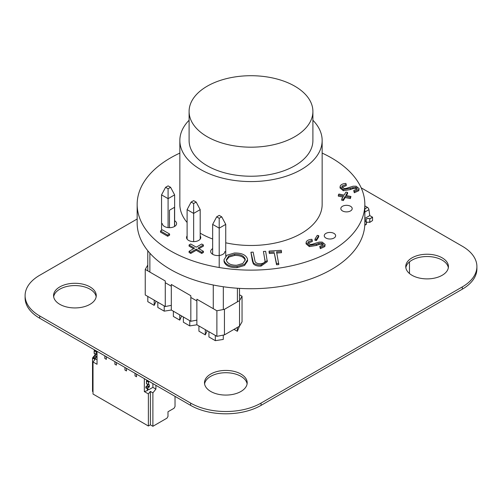 <?xml version="1.0" encoding="UTF-8"?>
<svg xmlns="http://www.w3.org/2000/svg" width="502" height="502" viewBox="0 0 502 502"><rect width="100%" height="100%" fill="white"/><g stroke="black" fill="none" stroke-linecap="round" stroke-linejoin="round"><path stroke-width="0.75" d="M361.17 187.836L462.311 246.231A49.798 28.752 180 0 1 476.9 266.562A49.798 28.752 180 0 1 462.311 286.899L261.065 403.087A49.798 28.752 180 0 1 190.628 403.087L39.689 315.946A49.798 28.752 180 0 1 25.1 295.609A49.798 28.752 180 0 1 39.689 275.278L137.159 219.004M476.9 266.562L476.9 268.852A49.798 28.752 180 0 1 462.311 289.183L261.065 405.378A49.798 28.752 180 0 1 190.628 405.378L39.689 318.23A49.798 28.752 180 0 1 25.1 297.899L25.1 295.609M448.342 267.71A21.348 12.324 0 0 0 427.089 256.528A21.348 12.324 0 0 0 405.836 267.71M411.998 275.278A21.348 12.324 0 0 0 435.259 277.951A21.348 12.324 0 0 0 448.437 266.562A21.348 12.324 0 0 0 427.089 254.238A21.348 12.324 0 0 0 405.748 266.562A21.348 12.324 0 0 0 411.998 275.278M96.164 296.757A21.348 12.324 0 0 0 74.911 285.575A21.348 12.324 0 0 0 53.658 296.757M59.813 304.325A21.348 12.324 0 0 0 83.075 306.998A21.348 12.324 0 0 0 96.252 295.609A21.348 12.324 0 0 0 74.911 283.285A21.348 12.324 0 0 0 53.563 295.609A21.348 12.324 0 0 0 59.813 304.325M247.097 383.898A21.348 12.324 0 0 0 225.844 372.716A21.348 12.324 0 0 0 204.59 383.898M210.752 391.466A21.348 12.324 0 0 0 234.014 394.139A21.348 12.324 0 0 0 247.191 382.75A21.348 12.324 0 0 0 225.844 370.432A21.348 12.324 0 0 0 204.496 382.75A21.348 12.324 0 0 0 210.752 391.466M216.889 336.334L216.889 310.776L196.866 299.211L196.866 324.775L216.889 336.334L224.438 334.884L239.529 326.168L242.046 321.813L242.046 296.249L239.498 294.781M190.829 321.286L190.829 295.728L171.307 284.458L171.307 310.016L190.829 321.286L196.866 320.125M147.789 265.037L145.247 269.411L145.247 294.969L165.271 306.534L171.307 305.373M156.116 301.25L154.202 305.373L147.808 301.683L147.808 296.456M171.358 310.048L164.21 311.152L157.823 307.462L157.823 302.235M154.202 300.14L154.202 305.373M164.21 305.925L164.21 311.152M181.674 316.003L179.76 320.125L173.372 316.436L173.372 311.209M196.916 324.8L189.769 325.905L183.381 322.221L183.381 316.988M179.76 314.898L179.76 320.125M189.769 320.678L189.769 325.905M239.479 326.2L237.352 331.301L233.995 329.362M207.232 330.762L205.318 334.884L198.93 331.194L198.93 325.967M223.264 335.11L223.264 339.434L215.327 340.663L208.939 336.974L208.939 331.747M237.352 327.423L237.352 331.301M205.318 329.657L205.318 334.884M215.327 335.436L215.327 340.663M145.247 269.411L165.271 280.969L165.271 306.534M216.889 310.776L224.438 309.32L239.529 300.604L242.046 296.249M224.438 334.884L224.438 309.32M239.529 326.168L239.529 300.604M174.627 226.421L174.627 194.876L168.088 198.648L168.088 227.601M161.544 230.368L161.544 194.876L168.088 198.648L168.088 188.771L165.572 187.321L168.088 185.872L170.605 187.321L174.627 194.876M170.605 187.321L168.088 188.771M161.544 194.876L165.572 187.321M200.185 239.134L200.185 209.629L193.647 213.406L193.647 241.625M187.102 239.134L187.102 209.629L193.647 213.406L193.647 203.53L191.13 202.08L193.647 200.624L196.163 202.08L200.185 209.629M196.163 202.08L193.647 203.53M187.102 209.629L191.13 202.08M225.743 256.164L225.743 224.388L219.205 228.159L219.205 267.51M212.66 254.301L212.66 224.388L219.205 228.159L219.205 218.288L216.688 216.833L219.205 215.383L221.721 216.833L225.743 224.388M221.721 216.833L219.205 218.288M212.66 224.388L216.688 216.833M409.481 273.527L409.481 261.887M94.407 353.483L97.043 354.569L96.164 354.5L96.164 351.827L96.767 351.187L96.164 351.827L96.164 354.5L96.164 351.827L94.15 350.666L96.164 351.827L96.767 351.187M96.792 354.425L96.415 354.644L94.15 353.339L94.407 350.227L96.415 351.394L94.407 350.227L94.759 350.026L94.15 350.666L94.15 353.339L94.15 350.666L96.164 351.827M97.043 359.187L96.541 359.482L93.523 357.738L96.541 359.482L97.043 359.187L96.541 359.482L95.537 358.899L95.537 357.738L97.043 356.577L95.537 357.738L96.792 357.01L94.784 355.849L96.792 357.01L97.043 356.577L95.035 355.416L94.784 355.849L96.792 357.01M93.523 356.577L93.523 357.738L96.541 359.482L93.523 357.738L93.523 356.577L93.523 357.738L95.537 358.899L95.537 357.738L93.523 356.577L94.784 355.849L93.523 356.577L95.537 357.738L93.523 356.577L95.035 355.416L95.035 353.966L95.035 355.416L97.043 356.577L95.035 355.416L94.784 355.849M155.909 385.335L155.909 389.106L152.89 387.368L148.868 389.69L152.89 387.368L155.909 389.106L155.909 385.335L155.909 389.106L152.89 387.368L152.89 383.591L152.89 387.368L148.868 389.69L147.858 389.106L147.858 387.946L149.37 386.785L149.37 384.783L148.492 384.708L149.37 384.783L148.492 384.708L148.492 382.035L146.477 380.874L146.477 383.547L146.728 380.441L146.477 380.874L148.492 382.035L146.477 380.874L146.553 383.71L148.492 384.708L146.728 383.691M149.094 381.394L148.743 381.602L146.728 380.441L148.743 381.602L148.492 384.708L148.492 382.035L149.094 381.394L148.743 381.602L146.728 380.441L146.477 380.874M147.858 389.106L147.858 387.946L147.858 389.106L145.85 387.946L148.868 389.69L145.85 387.946L145.85 386.785L147.356 385.624L147.356 384.174L147.356 386.201M147.858 387.946L149.37 386.785L149.37 384.783L149.37 386.785L147.356 385.624L149.37 386.785L147.858 387.946L145.85 386.785L147.105 386.057L149.119 387.218L147.105 386.057L147.356 384.174L147.356 385.624L145.85 386.785L145.85 387.946L145.85 386.785L147.858 387.946L145.85 386.785M135.032 373.275L135.032 375.891L136.538 376.764L135.032 375.891L135.032 373.275L135.032 375.891L136.538 376.764L136.538 374.147L136.538 376.764L135.032 375.891L135.032 373.275M124.967 367.47L124.967 370.081L126.479 370.953L124.967 370.081L124.967 367.47L124.967 370.081L126.479 370.953L126.479 368.342L126.479 370.953L124.967 370.081L124.967 367.47M114.908 361.66L114.908 364.276L116.414 365.142L114.908 364.276L114.908 361.66L114.908 364.276L116.414 365.142L116.414 362.532L116.414 365.142L114.908 364.276L114.908 361.66M104.843 355.849L104.843 358.466L106.355 359.338L104.843 358.466L104.843 355.849L104.843 358.466L106.355 359.338L106.355 356.721L106.355 359.338L104.843 358.466L104.843 355.849M148.328 389.376L147.356 390.587L147.356 388.818L147.356 390.587L148.328 389.376L147.356 390.587L144.338 391.591L148.366 393.913L148.366 425.997L93.021 394.045L93.021 361.961L93.021 394.045L148.366 425.997L150.374 424.836L152.89 426.292L166.978 418.153L167.988 416.415L166.978 418.153L152.89 426.292L152.89 392.865L155.909 389.106L152.89 392.865L150.374 391.409L148.366 393.913L148.366 425.997L150.374 424.836L150.374 391.409L152.89 392.865L152.89 426.292L166.978 418.153L167.988 416.415L167.988 411.765L173.824 408.396L167.988 411.765L167.988 416.415L167.988 411.765L173.824 408.396M147.356 388.818L147.356 390.587L144.338 391.591L144.338 378.652L144.338 391.591L148.366 393.913L148.366 425.997L93.021 394.045L93.021 361.961L97.043 364.289L93.021 361.961L95.035 359.457L92.519 358.008L92.519 391.434L92.519 358.008L93.523 356.753L92.519 358.008L95.035 359.457L93.021 361.961L97.043 364.289L97.043 351.35M175.029 396.373L175.029 406.538L175.029 396.373L175.029 406.538L174.025 408.283L167.988 411.765M93.021 391.723L92.519 391.434L93.021 391.723L92.519 391.434L92.519 358.008L93.523 356.753M95.035 354.876L93.792 356.42M364.841 205.876L367.458 207.389A2.133 1.23 60 0 1 368.939 209.685L369.773 215.596M364.841 221.639L366.265 220.817L366.265 224.187L364.785 225.04L366.265 224.419L364.772 225.279M372.553 217.184L372.553 220.554L369.786 222.386L369.786 218.784L372.553 217.184L369.786 215.584L364.841 218.439M366.265 220.817A2.523 1.456 180 0 1 365.776 219.958A2.523 1.456 180 0 1 367.157 218.659A2.523 1.456 180 0 1 369.786 218.784M366.265 220.93L364.841 221.752L366.265 220.93M372.553 217.303L369.786 218.897L372.553 217.303M369.71 218.828A2.422 1.399 0 0 0 367.207 218.734A2.422 1.399 0 0 0 365.908 219.976A2.422 1.399 0 0 0 366.341 220.773L366.341 224.375L366.24 220.83A2.56 1.481 180 0 1 365.763 219.976A2.56 1.481 180 0 1 367.15 218.659A2.56 1.481 180 0 1 369.811 218.765L369.71 222.43A2.422 1.399 0 0 0 366.341 222.781M369.71 222.43L369.811 218.765M169.494 227.682L169.494 210.212L174.527 207.307L174.527 226.477M322.993 245.045L321.631 244.317L318.952 244.499L316.398 245.453L309.345 246.614L306.025 243.821L306.352 241.613C307.4 240.226 309.263 239.454 311.937 239.297L312.313 241.506L308.052 243.163M312.313 240.339L308.128 241.857L307.908 242.598L309.979 244.348L311.924 244.355L319.172 242.083L322.19 242.089L325.108 244.468L324.825 246.557L320.326 248.641L319.736 246.426L323.018 245.007L323.2 244.443M318.732 236.806L316.423 240.609L314.961 240.314L314.961 239.153L317.27 235.35L318.732 235.645L318.732 236.806M347.579 192.41L345.746 195.429L350.942 196.477L350.371 197.43L345.169 196.376L343.337 199.401L341.693 199.074L343.531 196.05L338.335 194.996L338.906 194.048L344.102 195.096L345.934 192.078L347.579 192.41L347.579 193.571L346.374 195.554M350.942 196.477L350.371 198.591L345.169 197.537L343.337 200.568L341.693 200.235L341.693 199.074M342.904 197.079L338.335 196.156L338.335 194.996M356.972 189.166L355.611 188.438L352.931 188.62L350.377 189.574L343.324 190.735L340.005 187.943L340.331 185.734C341.379 184.347 343.242 183.575 345.916 183.418L346.292 185.627L342.031 187.284M346.292 184.466L342.107 185.985L341.887 186.719L343.958 188.47L345.903 188.476L353.151 186.204L356.169 186.211L359.087 188.589L358.804 190.678L354.305 192.762L353.715 190.553L356.997 189.128L357.179 188.57M203.404 244.97L197.907 248.145L203.404 251.314L201.735 252.28L196.238 249.111L190.741 252.28L189.072 251.314L194.563 248.145L189.072 244.97L190.741 244.003L196.238 247.179L201.735 244.003L203.404 244.97L203.404 246.131L198.917 248.722M203.404 251.314L203.404 252.475L201.735 253.441L196.238 250.272L190.741 253.441L189.072 252.475L189.072 251.314M193.559 248.722L189.072 246.131L189.072 244.97M167.681 236.266L160.514 232.131L160.514 230.964L162.422 229.86L169.594 234.001L169.594 235.162L167.681 236.266L167.681 235.105L160.514 230.964M325.923 238.048A5.691 3.288 -0 0 0 332.123 238.757A5.691 3.288 -0 0 0 335.637 235.727A5.691 3.288 -0 0 0 329.946 232.439A5.691 3.288 -0 0 0 324.254 235.727A5.691 3.288 -0 0 0 325.923 238.048M342.489 210.928A5.691 3.288 -0 0 0 348.689 211.643A5.691 3.288 -0 0 0 352.203 208.606A5.691 3.288 -0 0 0 346.512 205.318A5.691 3.288 -0 0 0 340.82 208.606A5.691 3.288 -0 0 0 342.489 210.928M212.66 248.615A7.116 4.11 -0 0 0 210.677 251.458A7.116 4.11 -0 0 0 212.76 254.363A7.116 4.11 -0 0 0 220.516 255.254A7.116 4.11 -0 0 0 224.909 251.458M162.378 223.572A7.116 4.11 -0 0 0 164.461 226.477A7.116 4.11 -0 0 0 172.217 227.368A7.116 4.11 -0 0 0 176.61 223.572A7.116 4.11 -0 0 0 174.627 220.729M187.102 235.896A7.116 4.11 -0 0 0 186.531 237.515A7.116 4.11 -0 0 0 188.614 240.42A7.116 4.11 -0 0 0 196.37 241.311A7.116 4.11 -0 0 0 200.762 237.515A7.116 4.11 -0 0 0 200.185 235.896M322.152 153.091A113.841 65.724 180 0 1 331.502 157.923A113.841 65.724 180 0 1 364.841 204.402A113.841 65.724 180 0 1 251 270.126A113.841 65.724 180 0 1 137.159 204.402A113.841 65.724 180 0 1 179.848 153.091M312.903 120.242A71.152 41.076 180 0 1 322.152 140.497L322.152 204.402A71.152 41.076 180 0 1 225.743 242.805M212.66 239.008A71.152 41.076 180 0 1 200.185 233.154M187.102 222.474A71.152 41.076 180 0 1 179.848 204.402L179.848 140.497A71.152 41.076 180 0 1 189.097 120.242M247.561 259.841L247.561 261.002L244.53 265.47L237.126 267.641C229.916 267.761 225.574 265.784 224.087 261.724L224.005 259.772L226.91 255.242L234.321 253.021C241.625 252.876 246.011 254.865 247.473 258.988L247.561 259.841L244.53 264.309L237.126 266.48C229.916 266.593 225.574 264.623 224.087 260.557L224.005 259.772M265.087 261.216L263.418 251.452L265.646 251.314L267.302 261.649L261.065 266.085C257.595 266.317 255.022 265.571 253.359 263.845L252.431 261.172L250.925 252.261L253.146 252.117L255.079 261.58C255.945 263.123 257.821 263.832 260.707 263.713C263.161 263.468 264.623 262.634 265.087 261.216L265.125 260.802M265.075 261.266L263.418 251.452M281.515 251.54L276.558 251.86L278.805 264.604L276.539 264.755L274.293 253.171L269.323 253.485L269.078 252.242L269.078 251.082L281.271 250.291L281.515 252.701L276.778 253.008M364.841 204.402L364.841 222.995A113.841 65.724 180 0 1 251 288.719A113.841 65.724 180 0 1 137.159 222.995L137.159 204.402M322.152 140.497A71.152 41.076 180 0 1 251 181.573A71.152 41.076 180 0 1 179.848 140.497M312.903 111.45L312.903 140.497A61.903 35.736 180 0 1 251 176.233A61.903 35.736 180 0 1 189.097 140.497L189.097 111.45A61.903 35.736 180 0 1 207.226 86.181A61.903 35.736 180 0 1 294.774 86.181A61.903 35.736 180 0 1 312.903 111.45A61.903 35.736 180 0 1 251 147.186A61.903 35.736 180 0 1 189.097 111.45M196.866 300.955L190.829 297.473M171.307 286.196L165.271 282.714M169.594 234.001L167.681 235.105M190.741 252.28L190.741 253.441M196.238 249.111L196.238 250.272M201.735 252.28L201.735 253.441M234.672 254.263L228.699 256.076L226.333 259.722L226.396 260.412C227.544 263.688 231.014 265.301 236.8 265.244L242.849 263.481L245.246 259.829L245.177 259.132C244.022 255.838 240.521 254.213 234.672 254.263L234.672 255.43L229.044 257.024L226.377 260.3M224.087 260.557L224.087 261.724M237.126 266.48L237.126 267.641M245.177 259.132L245.177 260.293C244.022 256.999 240.521 255.374 234.672 255.43M267.302 260.482L261.065 264.924C257.595 265.156 255.022 264.41 253.359 262.684L250.925 252.261M253.359 262.684L253.359 263.845M261.065 264.924L261.065 266.085M278.805 263.443L276.539 263.588L274.293 253.171M274.293 252.004L269.323 252.324L269.323 253.485M276.539 263.588L276.539 264.755M269.323 252.324L269.078 251.082M356.997 189.128C357.443 188.275 356.978 187.66 355.611 187.277L343.324 189.574L343.324 190.735M343.324 189.574L340.005 186.782M350.377 188.413L350.377 189.574M352.931 187.459L352.931 188.62M355.611 187.277L355.611 188.438M359.087 188.589L358.804 189.518L354.305 191.601L354.305 192.762M354.305 191.601L353.715 190.553M358.804 189.518L358.804 190.678M342.107 185.985L342.107 187.146M343.337 199.401L343.337 200.568M345.169 196.376L345.169 197.537M350.371 197.43L350.371 198.591M318.732 235.645L316.423 239.448L316.423 240.609M316.423 239.448L314.961 239.153M323.018 245.007C323.464 244.154 322.999 243.539 321.631 243.156L318.952 243.332L316.398 244.292L309.345 245.453L309.345 246.614M309.345 245.453L306.025 242.661M316.398 244.292L316.398 245.453M318.952 243.332L318.952 244.499M321.631 243.156L321.631 244.317M325.108 244.468L324.825 245.39L320.326 247.48L320.326 248.641M320.326 247.48L319.736 246.426M324.825 245.39L324.825 246.557M308.128 241.857L308.128 243.024M94.759 350.026L94.15 350.666M95.035 355.416L95.035 353.966M95.537 358.899L95.537 357.738M148.743 381.602L148.492 382.035M146.728 380.441L147.08 380.234M136.538 374.147L136.538 376.764L135.032 375.891L136.538 376.764L136.538 374.147M126.479 368.342L126.479 370.953L124.967 370.081L126.479 370.953L126.479 368.342M116.414 362.532L116.414 365.142L114.908 364.276L116.414 365.142L116.414 362.532M106.355 356.721L106.355 359.338L104.843 358.466L106.355 359.338L106.355 356.721M148.366 425.997L150.374 424.836L152.89 426.292L152.89 392.865L155.909 389.106M175.029 406.538L174.025 408.283L175.029 406.538M147.356 390.587L144.338 391.591L148.366 393.913L150.374 391.409L152.89 392.865M152.89 426.292L150.374 424.836L150.374 391.409L148.366 393.913M150.374 424.836L150.374 391.409M93.021 361.961L95.035 359.457L92.519 358.008M152.89 387.368L152.89 383.591M144.338 391.591L144.338 378.652M462.311 289.183L462.311 286.899M261.065 405.378L261.065 403.087M190.628 405.378L190.628 403.087M39.689 318.23L39.689 315.946M94.15 353.339L96.164 354.5M94.407 350.227L96.415 351.394M148.492 384.708L146.477 383.547M149.119 387.218L147.105 386.057M149.37 386.785L147.356 385.624M367.458 207.389L364.841 208.895M364.841 212.051L368.939 209.685M223.327 286.749L223.327 309.533M237.415 301.827L237.415 288.248M149.872 253.177L149.872 272.084M213.268 308.68L213.268 285.004M252.431 260.011L252.431 261.172M264.924 259.201L264.924 260.362M94.225 353.502L96.24 354.663M148.561 384.871L146.553 383.71M147.789 270.879L147.789 250.724M239.498 299.387L239.498 288.38"/></g></svg>
